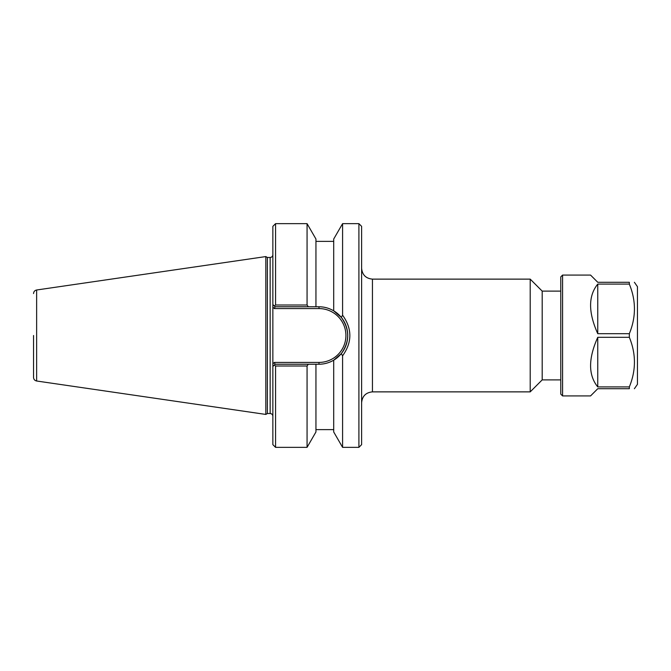 <?xml version="1.0" encoding="UTF-8"?>
<svg xmlns="http://www.w3.org/2000/svg" width="671" height="671" viewBox="0 0 671 671"><rect width="100%" height="100%" fill="white"/><g stroke="black" fill="none" stroke-linecap="round" stroke-linejoin="round"><path stroke-width="1.01" d="M361.61 268.299C362.256 274.875 365.863 278.482 372.439 279.128L530.207 279.128L530.207 391.872L372.439 391.872L372.439 279.128M358.91 447.347L361.61 444.647L361.61 226.353L358.91 223.653L358.91 447.347L342.587 447.347L342.587 355.806C352.267 342.277 352.267 328.74 342.587 315.194L341.296 317.391C349.817 329.469 349.817 341.547 341.296 353.609L333.705 360.176C329.058 362.868 324.16 364.219 318.993 364.227L275.11 364.227L274.364 362.424L272.854 363.934L272.854 366.483L275.11 364.227M560.78 291.113L542.193 291.113L542.193 379.887L560.78 379.887M542.193 291.113L530.207 279.128M308.325 306.773L307.066 305.003L275.563 305.003L274.338 305.993L272.854 304.517L272.854 307.066L272.854 304.517L275.11 306.773L318.993 306.773C324.16 306.781 329.058 308.132 333.705 310.824L341.296 317.391M275.563 305.003L275.563 223.653L272.854 226.353L272.854 307.066L274.364 308.576L275.11 306.773M330.023 362.03A28.727 28.727 0 0 0 333.705 310.824L333.705 239.035L342.587 223.653L358.91 223.653M272.854 307.066L272.854 366.483L274.338 365.007L272.854 366.483L272.854 444.647L275.563 447.347L275.563 365.997L307.066 365.997L308.325 364.227M342.587 223.653L342.587 315.194M307.066 305.003L307.066 223.653L275.563 223.653M272.854 366.483L272.854 363.934M274.338 365.007L275.563 365.997M275.563 447.347L307.066 447.347L307.066 365.997M341.296 353.609L342.587 355.806M267.385 413.521L267.385 257.479L265.817 256.574L265.817 414.426L267.385 413.521L270.153 413.521C271.789 413.688 272.694 414.586 272.854 416.23M270.153 413.521L270.153 257.479L267.385 257.479M33.55 293.562C33.701 291.617 34.724 290.426 36.637 289.998L36.637 381.002C34.724 380.574 33.701 379.383 33.55 377.438L33.55 335.5M33.55 377.438L33.55 369.327M36.637 289.998L265.817 256.574M342.587 447.347L333.705 431.965L333.705 360.176M315.949 306.773L315.949 239.035L307.066 223.653M307.066 447.347L315.949 431.965L315.949 364.227M562.583 395.932L562.583 275.068L560.78 276.871L560.78 394.129L562.583 395.932L590.547 395.932L597.76 388.719L629.331 388.719L629.331 386.907L597.76 386.907C588.207 375.156 588.207 358.616 597.76 337.312L629.331 337.312L629.331 333.688L597.76 333.688C588.207 312.384 588.207 295.844 597.76 284.093L629.331 284.093L629.331 282.281L597.76 282.281L590.547 275.068L562.583 275.068M597.76 386.907L597.76 337.312M629.331 337.312C636.133 353.843 636.133 370.375 629.331 386.907M629.331 388.719C636.133 388.719 636.133 388.719 629.331 388.719C636.133 388.719 636.133 388.719 629.331 388.719M597.76 333.688L597.76 284.093M629.331 284.093C636.133 300.625 636.133 317.157 629.331 333.688M634.389 388.719L637.45 384.34L637.45 286.66L634.389 282.281M629.331 282.281C636.133 282.281 636.133 282.281 629.331 282.281C636.133 282.281 636.133 282.281 629.331 282.281M274.364 308.576L318.993 308.576L318.993 306.773M318.993 308.576A26.924 26.924 0 0 1 345.917 335.5A26.924 26.924 0 0 1 318.993 362.424L318.993 364.227M318.993 362.424L274.364 362.424M372.439 391.872C365.863 392.518 362.256 396.125 361.61 402.701M542.193 379.887L530.207 391.872M270.153 257.479C271.789 257.312 272.694 256.414 272.854 254.77M36.637 381.002L265.817 414.426M333.705 241.375L315.949 241.375M333.705 429.625L315.949 429.625"/></g></svg>

